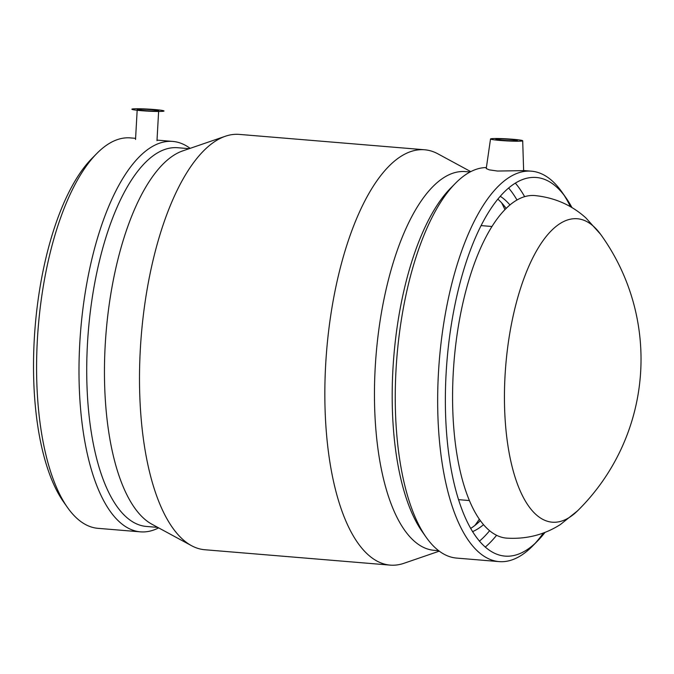 <?xml version="1.0" encoding="UTF-8"?>
<svg xmlns="http://www.w3.org/2000/svg" width="674" height="674" viewBox="0 0 674 674"><rect width="100%" height="100%" fill="white"/><g stroke="black" fill="none" stroke-linecap="round" stroke-linejoin="round"><path stroke-width="1.01" d="M157.8 110.932A10.742 0.682 -176.8 0 1 145.769 110.662A10.742 0.682 -176.8 0 1 137.21 109.508A10.742 0.682 -176.8 0 1 147.977 109.432A10.742 0.682 -176.8 0 1 158.66 110.713A10.742 0.682 -176.8 0 1 157.8 110.932M133.14 108.885A16.109 1.028 3.2 0 0 141.616 110.705A16.109 1.028 3.2 0 0 162.729 111.336A16.109 1.028 3.2 0 0 154.253 109.517A16.109 1.028 3.2 0 0 133.14 108.885M496.738 139.046A10.742 0.682 -176.8 0 1 508.777 139.316A10.742 0.682 -176.8 0 1 517.329 140.47A10.742 0.682 -176.8 0 1 506.57 140.546A10.742 0.682 -176.8 0 1 495.879 139.265A10.742 0.682 -176.8 0 1 496.738 139.046M521.398 141.093A16.109 1.028 -176.8 0 1 500.285 140.462A16.109 1.028 -176.8 0 1 490.52 138.962A16.109 1.028 -176.8 0 1 506.663 138.844A16.109 1.028 -176.8 0 1 522.695 140.756A16.109 1.028 -176.8 0 1 521.398 141.093M522.695 140.756L523.639 170.632L497.53 171.044L489.214 169.848L486.249 168.534L490.52 138.962M545.064 532.325A190.009 73.87 -85.3 0 1 537.456 541.087L532.586 546.033A195.881 76.154 -85.3 0 1 499.046 561.602A195.881 76.154 -85.3 0 1 438.833 366.85A195.881 76.154 -85.3 0 1 526.158 171.213A195.881 76.154 -85.3 0 1 531.441 171.179A195.881 76.154 -85.3 0 1 561.947 192.065L565.941 197.743A190.009 73.87 -85.3 0 1 571.999 207.643M563.936 195.013A195.881 76.154 -85.3 0 1 570.474 206.741M543.413 532.957A195.881 76.154 -85.3 0 1 535.03 543.446M499.046 561.602L456.635 558.089A195.881 76.154 -85.3 0 1 426.128 537.203A195.881 76.154 -85.3 0 1 396.944 356.58A195.881 76.154 -85.3 0 1 455.498 183.235A195.881 76.154 -85.3 0 1 483.747 167.691A195.881 76.154 -85.3 0 1 486.392 167.556M515.391 183.168A195.881 76.154 -85.3 0 1 524.65 196.682M496.553 535.324A195.881 76.154 -85.3 0 1 485.196 547.136M537.456 541.087A190.009 73.87 -85.3 0 1 445.43 408.208A190.009 73.87 -85.3 0 1 531.222 177.515A190.009 73.87 -85.3 0 1 565.941 197.743M577.635 510.757L560.423 524.507C544.247 534.836 526.242 539.377 506.427 538.113A171.862 66.819 -85.3 0 1 453.602 367.237A171.862 66.819 -85.3 0 1 530.211 195.586A171.862 66.819 -85.3 0 1 534.844 195.561C554.601 197.583 571.603 205.031 585.858 217.887L600.576 234.282A152.273 59.202 -85.3 0 0 573.245 218.772A152.273 59.202 -85.3 0 0 504.481 402.884A152.273 59.202 -85.3 0 0 577.635 510.757L577.635 510.757A212.959 212.959 0 0 0 600.576 234.282M508.685 188.071A190.009 73.87 -85.3 0 1 517.017 200.035M489.577 530.767A190.009 73.87 -85.3 0 1 479.391 541.197M426.128 537.203L422.135 531.525A190.009 73.87 -85.3 0 1 393.827 356.319A190.009 73.87 -85.3 0 1 450.62 188.172L455.498 183.235M438.673 550.7L433.997 550.313A190.009 73.87 -85.3 0 1 375.595 361.399A190.009 73.87 -85.3 0 1 460.291 171.626A190.009 73.87 -85.3 0 1 465.414 171.6L470.09 171.988M501.641 202.832A190.009 73.87 -85.3 0 1 504.961 209.698M479.281 519.241A190.009 73.87 -85.3 0 1 474.875 525.467M439.279 551.155L403.97 563.287A208.384 81.015 -85.3 0 1 390.145 565.115A208.384 81.015 -85.3 0 1 326.09 357.928A208.384 81.015 -85.3 0 1 418.984 149.805A208.384 81.015 -85.3 0 1 424.603 149.771A208.384 81.015 -85.3 0 1 437.94 153.857L470.764 171.634M390.145 565.115L204.803 549.74A208.384 81.015 -85.3 0 1 191.467 545.654A208.384 81.015 -85.3 0 1 141.296 335.366A208.384 81.015 -85.3 0 1 225.436 136.224A208.384 81.015 -85.3 0 1 233.642 134.429A208.384 81.015 -85.3 0 1 239.262 134.396L424.603 149.771M191.467 545.654L151.835 524.187A190.009 73.87 -85.3 0 1 106.088 332.451A190.009 73.87 -85.3 0 1 182.806 150.866L225.436 136.224M157.758 527.397L146.258 526.436A190.009 73.87 -85.3 0 1 87.856 337.522A190.009 73.87 -85.3 0 1 172.552 147.758A190.009 73.87 -85.3 0 1 177.675 147.724L189.175 148.676M158.643 527.877A195.881 76.154 -85.3 0 1 140.377 531.845A195.881 76.154 -85.3 0 1 80.164 337.093A195.881 76.154 -85.3 0 1 167.489 141.456A195.881 76.154 -85.3 0 1 172.771 141.422A195.881 76.154 -85.3 0 1 190.127 148.356M140.377 531.845L97.966 528.332A195.881 76.154 -85.3 0 1 67.459 507.446A195.881 76.154 -85.3 0 1 38.275 326.823A195.881 76.154 -85.3 0 1 96.829 153.478A195.881 76.154 -85.3 0 1 125.078 137.934A195.881 76.154 -85.3 0 1 130.36 137.9L135.6 138.338M67.459 507.446L63.466 501.768A190.009 73.87 -85.3 0 1 35.158 326.561A190.009 73.87 -85.3 0 1 91.95 158.415L96.829 153.478M470.604 528.441A171.862 66.819 94.7 0 0 480.309 520.699M506.208 208.443A171.862 66.819 94.7 0 0 497.918 199.201M500.335 196.328A171.862 66.819 -85.3 0 1 509.999 204.997M483.477 524.717A171.862 66.819 -85.3 0 1 472.516 531.668M137.21 109.508L135.533 139.484M158.66 110.713L156.983 140.681M517.329 140.47L517.287 141.228M495.879 139.265L495.837 140.032M531.441 171.179L523.631 170.53M172.771 141.422L157.017 140.116M481.194 225.605L492.054 226.506M469.315 500.546L458.463 499.645"/></g></svg>
